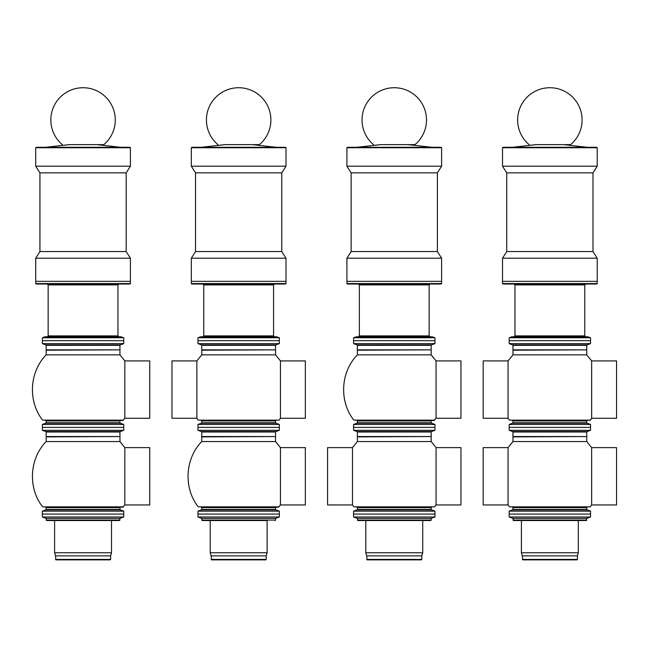 <?xml version="1.0" encoding="UTF-8"?>
<svg xmlns="http://www.w3.org/2000/svg" width="649" height="649" viewBox="0 0 649 649"><rect width="100%" height="100%" fill="white"/><g stroke="black" fill="none" stroke-linecap="round" stroke-linejoin="round"><path stroke-width="0.97" d="M149.741 418.272L149.741 360.917L124.843 360.917L124.843 418.272L124.843 360.917L119.96 354.857L46.16 354.857C29.359 372.007 27.769 401.269 42.615 420.138L122.791 420.495L124.843 418.272L149.741 418.272M123.74 340.693L42.38 340.693L123.74 340.693L123.74 343.629L42.38 343.629L42.38 337.756L123.74 337.756L123.74 340.693M119.96 345.317L120.252 344.895L45.868 344.895L46.16 345.317L119.96 345.317L119.96 349.852L46.16 349.852L46.16 354.857M119.96 349.852L46.16 350.209M123.74 424.454L42.38 424.454L42.38 430.319L123.74 430.319L123.74 427.383L42.38 427.383L123.74 427.383L123.74 424.454L120.252 423.18L45.868 423.18L46.16 422.767L119.96 422.767L119.96 420.941L46.16 420.941L45.714 420.495M149.741 504.963L149.741 447.615L124.843 447.615L124.843 504.963L124.843 447.615L119.96 441.547L46.16 441.547C29.359 458.697 27.769 487.959 42.615 506.837L122.791 507.185L124.843 504.963L149.741 504.963M119.96 432.007L120.252 431.585L45.868 431.585L46.16 432.007L119.96 432.007L119.96 436.542L46.16 436.542L46.16 441.547M119.96 436.542L46.16 436.899M123.74 511.144L42.38 511.144L42.38 514.081L123.74 514.081L42.38 514.081L42.38 517.01L123.74 517.01L123.74 511.144L120.252 509.871L45.868 509.871L46.16 509.457L119.96 509.457L119.96 507.632L46.16 507.632L45.714 507.185M460.944 418.272L460.944 360.917L436.055 360.917L436.055 418.272L436.055 360.917L431.163 354.857L357.364 354.857C340.563 372.007 338.973 401.269 353.819 420.138L433.994 420.495L436.055 418.272L460.944 418.272M434.944 340.693L353.583 340.693L434.944 340.693L434.944 343.629L353.583 343.629L353.583 337.756L434.944 337.756L434.944 340.693M431.163 345.317L431.455 344.895L357.072 344.895L357.364 345.317L431.163 345.317L431.163 349.852L357.364 349.852L357.364 354.857M431.163 349.852L357.364 350.209M434.944 424.454L353.583 424.454L353.583 430.319L434.944 430.319L434.944 427.383L353.583 427.383L434.944 427.383L434.944 424.454L431.455 423.18L357.072 423.18L357.364 422.767L431.163 422.767L431.163 420.941L357.364 420.941L356.918 420.495M305.346 504.963L305.346 447.615L280.449 447.615L280.449 504.963L280.449 447.615L275.557 441.547L201.758 441.547C184.965 458.697 183.375 487.959 198.213 506.837L278.397 507.185L280.449 504.963L305.346 504.963M279.338 427.383L197.977 427.383L197.977 430.319L279.338 430.319L279.338 427.383L197.977 427.383L197.977 424.454L279.338 424.454L279.338 427.383M275.557 432.007L275.849 431.585L201.466 431.585L201.758 432.007L275.557 432.007L275.557 436.542L201.758 436.542L201.758 441.547M275.557 436.542L201.758 436.899M279.338 511.144L197.977 511.144L197.977 514.081L279.338 514.081L197.977 514.081L197.977 517.01L279.338 517.01L279.338 511.144L275.849 509.871L201.466 509.871L201.758 509.457L275.557 509.457L275.557 507.632L201.758 507.632L201.312 507.185M483.181 360.917L508.078 360.917L508.078 418.272L508.078 360.917L512.961 354.857L586.761 354.857L591.653 360.917L616.55 360.917L616.55 418.272L591.653 418.272L591.653 360.917L591.653 418.272L590.306 420.138L509.416 420.138L508.078 418.272L483.181 418.272L483.181 360.917M590.541 340.693L509.181 340.693L590.541 340.693L590.541 343.629L509.181 343.629L509.181 337.756L590.541 337.756L590.541 340.693M586.761 345.317L587.053 344.895L512.669 344.895L512.961 345.317L586.761 345.317L586.761 349.852L512.961 349.852L512.961 354.857M586.761 349.852L512.961 350.209M549.865 420.495L509.416 420.138M590.541 424.454L509.181 424.454L509.181 430.319L590.541 430.319L590.541 427.383L509.181 427.383L590.541 427.383L590.541 424.454L587.053 423.18L512.669 423.18L512.961 422.767L586.761 422.767L586.761 420.941L512.961 420.941L512.515 420.495M483.181 447.615L508.078 447.615L508.078 504.963L508.078 447.615L512.961 441.547L586.761 441.547L591.653 447.615L616.55 447.615L616.55 504.963L591.653 504.963L591.653 447.615L591.653 504.963L590.306 506.837L509.416 506.837L508.078 504.963L483.181 504.963L483.181 447.615M586.761 432.007L587.053 431.585L512.669 431.585L512.961 432.007L586.761 432.007L586.761 436.542L512.961 436.542L512.961 441.547M586.761 436.542L512.961 436.899M590.306 506.837L509.416 506.837M590.541 511.144L509.181 511.144L509.181 514.081L590.541 514.081L509.181 514.081L509.181 517.01L590.541 517.01L590.541 511.144L587.053 509.871L512.669 509.871L512.961 509.457L586.761 509.457L586.761 507.632L512.961 507.632L512.515 507.185M171.977 360.917L196.866 360.917L196.866 418.272L196.866 360.917L201.758 354.857L275.557 354.857L280.449 360.917L305.346 360.917L305.346 418.272L280.449 418.272L280.449 360.917L280.449 418.272L279.102 420.138L198.213 420.138L196.866 418.272L171.977 418.272L171.977 360.917M279.338 340.693L197.977 340.693L279.338 340.693L279.338 343.629L197.977 343.629L197.977 337.756L279.338 337.756L279.338 340.693M275.557 345.317L275.849 344.895L201.466 344.895L201.758 345.317L275.557 345.317L275.557 349.852L201.758 349.852L201.758 354.857M275.557 349.852L201.758 350.209M279.102 420.138L198.213 420.138M327.575 447.615L352.472 447.615L352.472 504.963L352.472 447.615L357.364 441.547L431.163 441.547L436.055 447.615L460.944 447.615L460.944 504.963L436.055 504.963L436.055 447.615L436.055 504.963L434.708 506.837L353.819 506.837L352.472 504.963L327.575 504.963L327.575 447.615M431.163 432.007L431.455 431.585L357.072 431.585L357.364 432.007L431.163 432.007L431.163 436.542L357.364 436.542L357.364 441.547M431.163 436.542L357.364 436.899M434.708 506.837L353.819 506.837M434.944 511.144L353.583 511.144L353.583 514.081L434.944 514.081L353.583 514.081L353.583 517.01L434.944 517.01L434.944 511.144L431.455 509.871L357.072 509.871L357.364 509.457L431.163 509.457L431.163 507.632L357.364 507.632L356.918 507.185M55.936 559.868L110.176 559.868L55.936 559.868L55.498 555.869L110.622 555.869L111.514 552.753L111.514 520.522M55.498 555.869L54.605 552.753L111.514 552.753M54.605 552.753L54.605 520.522M119.96 518.389L46.16 518.389L46.606 520.522L119.513 520.522L119.96 518.389L123.74 517.01M46.16 518.389L42.38 517.01M51.725 284.011L118.848 284.011L117.956 284.903L48.156 284.903L47.272 284.011M35.711 283.564L36.157 284.011L129.962 284.011L130.408 283.564L130.408 258.221L35.711 258.221L35.711 281.341L130.408 281.341L35.711 281.341L35.711 283.564L130.408 283.564M42.38 337.756L45.008 336.799L121.112 336.799L123.74 337.756M117.956 335.906L48.156 335.906L47.272 336.799L118.848 336.799L117.956 335.906L117.956 284.903M36.157 147.299L129.962 147.299L130.408 147.745L35.711 147.745L36.157 147.299M69.273 144.638L96.839 144.638L69.273 144.638L45.495 147.299M35.711 258.221L39.93 251.552L126.182 251.552L130.408 258.221M39.93 251.552L39.93 172.861L126.182 172.861L130.408 166.193L130.408 147.745M39.93 172.861L35.711 166.193L130.408 166.193M35.711 166.193L35.711 147.745M120.625 147.299L96.839 144.638L103.799 144.638L76.59 144.638M211.542 559.868L265.782 559.868L211.542 559.868L211.095 555.869L266.22 555.869L267.112 552.753L267.112 520.522L210.203 520.522L210.203 552.753L267.112 552.753M211.095 555.869L210.203 552.753M201.758 520.076L275.557 520.076L275.557 518.389L201.758 518.389L202.204 520.522L267.112 520.522M201.758 518.389L197.977 517.01M191.309 283.564L191.755 284.011L285.56 284.011L286.006 283.564L286.006 258.221L191.309 258.221L191.309 281.341L286.006 281.341L191.309 281.341L191.309 283.564L286.006 283.564M197.977 337.756L200.606 336.799L276.709 336.799L279.338 337.756M273.562 335.906L203.762 335.906L202.869 336.799L274.446 336.799L273.562 335.906L273.562 284.903L274.446 284.011M191.755 147.299L285.56 147.299L286.006 147.745L191.309 147.745L191.755 147.299M224.879 144.638L252.445 144.638L224.879 144.638L201.093 147.299M191.309 258.221L195.536 251.552L281.78 251.552L286.006 258.221M195.536 251.552L195.536 172.861L281.78 172.861L286.006 166.193L286.006 147.745M195.536 172.861L191.309 166.193L286.006 166.193M191.309 166.193L191.309 147.745M276.223 147.299L252.445 144.638L259.397 144.638L232.196 144.638M367.139 559.868L421.379 559.868L367.139 559.868L366.701 555.869L421.826 555.869L422.718 552.753L422.718 520.522L430.717 520.522L357.81 520.522L357.364 518.389L431.163 518.389L434.944 517.01M366.701 555.869L365.809 552.753L422.718 552.753M365.809 552.753L365.809 520.522M357.364 518.389L353.583 517.01M359.359 284.903L429.159 284.903L429.159 335.906L359.359 335.906L359.359 284.903L358.475 284.011L362.929 284.011M346.915 283.564L347.361 284.011L441.166 284.011L441.612 283.564L441.612 258.221L346.915 258.221L346.915 281.341L441.612 281.341L346.915 281.341L346.915 283.564L441.612 283.564M353.583 337.756L356.212 336.799L432.315 336.799L434.944 337.756M359.359 335.906L358.475 336.799L430.052 336.799L429.159 335.906M347.361 147.299L441.166 147.299L441.612 147.745L346.915 147.745L347.361 147.299M380.476 144.638L408.043 144.638L380.476 144.638L356.699 147.299M346.915 258.221L351.141 251.552L437.385 251.552L441.612 258.221M351.141 251.552L351.141 172.861L437.385 172.861L441.612 166.193L441.612 147.745M351.141 172.861L346.915 166.193L441.612 166.193M346.915 166.193L346.915 147.745M431.828 147.299L408.043 144.638L415.003 144.638L387.794 144.638M522.745 559.868L576.985 559.868L522.745 559.868L522.299 555.869L577.423 555.869L578.316 552.753L578.316 520.522L521.407 520.522L521.407 552.753L578.316 552.753M522.299 555.869L521.407 552.753M586.761 518.389L512.961 518.389L513.408 520.522L586.315 520.522L586.761 518.389L590.541 517.01M512.961 518.389L509.181 517.01M514.965 284.903L584.765 284.903L584.765 335.906L514.965 335.906L514.965 284.903L514.073 284.011L518.527 284.011M502.513 283.564L502.959 284.011L596.764 284.011L597.21 283.564L597.21 258.221L502.513 258.221L502.513 281.341L597.21 281.341L502.513 281.341L502.513 283.564L597.21 283.564M509.181 337.756L511.81 336.799L587.913 336.799L590.541 337.756M514.965 335.906L514.073 336.799L585.649 336.799L584.765 335.906M502.959 147.299L596.764 147.299L597.21 147.745L502.513 147.745L502.959 147.299M536.082 144.638L563.648 144.638L536.082 144.638L512.296 147.299M502.513 258.221L506.739 251.552L592.991 251.552L597.21 258.221M506.739 251.552L506.739 172.861L592.991 172.861L597.21 166.193L597.21 147.745M506.739 172.861L502.513 166.193L597.21 166.193M502.513 166.193L502.513 147.745M587.434 147.299L563.648 144.638L570.601 144.638L543.4 144.638M123.505 420.138L42.615 420.138M123.505 506.837L42.615 506.837M434.708 420.138L353.819 420.138M279.102 506.837L198.213 506.837M276.003 420.495L275.557 420.941L201.758 420.941L201.312 420.495M275.557 420.941L275.557 422.767L201.758 422.767L201.758 420.941M275.557 422.767L275.849 423.18L201.466 423.18L201.758 422.767M55.498 559.422L110.622 559.422L110.176 559.868M46.16 520.076L119.96 520.076M211.095 559.422L266.22 559.422L265.782 559.868M203.762 335.906L203.762 284.903L273.562 284.903M366.701 559.422L421.826 559.422L421.379 559.868M357.364 520.076L431.163 520.076L430.717 520.522M522.299 559.422L577.423 559.422L576.985 559.868M512.961 520.076L586.761 520.076M120.252 344.895L123.74 343.629M45.868 344.895L42.38 343.629M46.16 345.317L46.16 349.852M119.96 350.209L119.96 354.857M119.96 420.941L120.406 420.495M46.16 420.941L46.16 422.767M120.252 423.18L119.96 422.767M45.868 423.18L42.38 424.454M120.252 431.585L123.74 430.319M45.868 431.585L42.38 430.319M46.16 432.007L46.16 436.542M119.96 436.899L119.96 441.547M119.96 507.632L120.406 507.185M46.16 507.632L46.16 509.457M120.252 509.871L119.96 509.457M45.868 509.871L42.38 511.144M431.455 344.895L434.944 343.629M357.072 344.895L353.583 343.629M357.364 345.317L357.364 349.852M431.163 350.209L431.163 354.857M431.163 420.941L431.609 420.495M357.364 420.941L357.364 422.767M431.455 423.18L431.163 422.767M357.072 423.18L353.583 424.454M275.849 431.585L279.338 430.319M201.466 431.585L197.977 430.319M201.758 432.007L201.758 436.542M275.557 436.899L275.557 441.547M275.557 507.632L276.003 507.185M201.758 507.632L201.758 509.457M275.849 509.871L275.557 509.457M201.466 509.871L197.977 511.144M587.053 344.895L590.541 343.629M512.669 344.895L509.181 343.629M512.961 345.317L512.961 349.852M586.761 350.209L586.761 354.857M590.306 420.138L589.6 420.495M586.761 420.941L587.207 420.495M512.961 420.941L512.961 422.767M587.053 423.18L586.761 422.767M512.669 423.18L509.181 424.454M587.053 431.585L590.541 430.319M512.669 431.585L509.181 430.319M512.961 432.007L512.961 436.542M586.761 436.899L586.761 441.547M586.761 507.632L587.207 507.185M512.961 507.632L512.961 509.457M587.053 509.871L586.761 509.457M512.669 509.871L509.181 511.144M275.849 344.895L279.338 343.629M201.466 344.895L197.977 343.629M201.758 345.317L201.758 349.852M275.557 350.209L275.557 354.857M201.466 423.18L197.977 424.454M275.849 423.18L279.338 424.454M431.455 431.585L434.944 430.319M357.072 431.585L353.583 430.319M357.364 432.007L357.364 436.542M431.163 436.899L431.163 441.547M431.163 507.632L431.609 507.185M357.364 507.632L357.364 509.457M431.455 509.871L431.163 509.457M357.072 509.871L353.583 511.144M110.622 559.422L110.622 555.869M48.156 335.906L48.156 284.903M126.182 251.552L126.182 172.861M103.791 144.638A32.231 32.231 0 0 0 109.843 102.031A32.231 32.231 0 0 0 61.541 95.963A32.231 32.231 0 0 0 62.32 144.638M266.22 559.422L266.22 555.869M275.557 520.076L275.111 520.522M275.557 518.389L279.338 517.01M203.762 284.903L202.869 284.011M281.78 251.552L281.78 172.861M259.397 144.638A32.231 32.231 0 0 0 265.441 102.031A32.231 32.231 0 0 0 217.139 95.963A32.231 32.231 0 0 0 217.926 144.638M421.826 559.422L421.826 555.869M431.163 520.076L431.163 518.389M429.159 284.903L430.052 284.011M437.385 251.552L437.385 172.861M414.995 144.638A32.231 32.231 0 0 0 421.047 102.031A32.231 32.231 0 0 0 372.745 95.963A32.231 32.231 0 0 0 373.524 144.638M577.423 559.422L577.423 555.869M584.765 284.903L585.649 284.011M592.991 251.552L592.991 172.861M570.601 144.638A32.231 32.231 0 0 0 576.645 102.031A32.231 32.231 0 0 0 528.343 95.963A32.231 32.231 0 0 0 529.13 144.638"/></g></svg>
